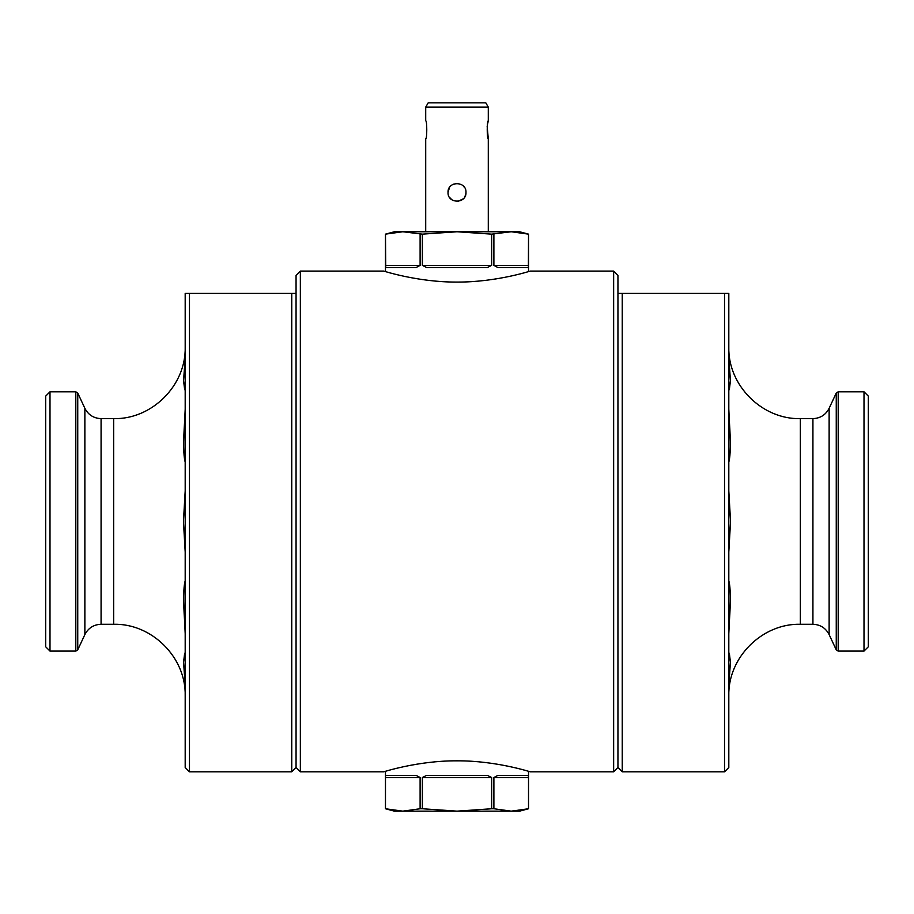 <?xml version="1.0" encoding="UTF-8"?>
<svg xmlns="http://www.w3.org/2000/svg" width="914" height="914" viewBox="0 0 914 914"><rect width="100%" height="100%" fill="white"/><g stroke="black" fill="none" stroke-linecap="round" stroke-linejoin="round"><path stroke-width="1.37" d="M864.004 391.798L864.004 651.099L868.3 646.804L868.3 396.093L864.004 391.798L838.195 391.798L836.253 393.043L836.253 649.854L829.135 634.602L829.135 408.295L836.253 393.043M724.528 771.804L728.812 767.509L728.812 293.405L724.528 293.405L724.528 771.804L622.24 771.804L622.24 293.405L724.528 293.405M622.24 771.804L617.944 767.509L617.944 293.405L622.24 293.405M729.338 653.202L730.435 662.204L728.812 685.374L730.435 662.204L729.338 653.202L728.812 654.847M728.812 580.836C730.629 587.245 730.8 600.978 729.338 622.034L728.812 633.722M728.812 490.909L730.549 521.448L728.812 551.987M728.812 357.523L730.435 380.692L729.338 389.695L728.812 388.05M728.812 409.175L729.338 420.863C730.8 441.953 730.617 455.686 728.812 462.061M246.517 293.405L274.063 293.405M49.996 651.099L49.996 391.798L45.7 396.093L45.7 646.804L49.996 651.099L75.805 651.099L77.747 649.854L77.747 393.043L75.805 391.798L75.805 651.099M189.472 293.405L185.188 293.405L185.188 767.509L189.472 771.804L291.76 771.804L291.76 293.405L189.472 293.405L189.472 771.804M493.891 777.528L497.844 775.38L528.281 775.38L528.521 777.528L493.891 777.528L493.891 808.753L511.2 811.152L528.521 808.753L528.532 771.29L530.314 771.804C531.125 772.181 496.439 760.597 457.011 760.825C417.629 760.585 382.863 772.17 383.686 771.804L300.352 771.804L300.352 271.092L296.056 275.388L296.056 767.509L291.76 771.804M185.188 580.836C183.371 587.245 183.2 600.978 184.662 622.034L185.188 633.722M185.188 654.847L184.662 653.202L183.565 662.204L185.188 685.374M185.188 490.909L183.451 521.448L185.188 551.987M185.188 357.523L183.565 380.692L184.662 389.695L185.188 388.05M185.188 409.175L184.662 420.863C183.2 441.953 183.383 455.686 185.188 462.061M487.162 126.475L488.293 138.802C486.876 139.351 486.876 120.282 488.293 120.842L488.293 107.144L485.814 102.848L428.186 102.848L425.707 107.144L488.293 107.144M425.707 120.842C427.124 120.282 427.124 139.351 425.707 138.802C427.124 139.351 427.124 120.282 425.707 120.842L425.707 107.144M464.552 187.564L463.341 186.056M457.868 183.474L455.286 183.6M453.584 184.102L451.996 184.948M449.517 187.45L448.02 192.408C447.46 180.835 466.528 180.823 465.98 192.408C466.54 203.993 447.46 203.993 448.02 192.408M449.539 197.401L451.984 199.858M458.143 201.309L463.352 198.749M464.746 196.944L465.797 194.214M465.797 194.179L465.98 192.408M425.707 231.756L425.707 138.802M488.293 120.842L487.402 124.784M488.293 231.756L488.293 138.802M422.371 808.753L457 811.152L491.629 808.753L491.629 777.528L487.425 775.38L491.629 777.528L422.371 777.528L426.575 775.38L422.371 777.528L422.371 808.753L420.109 808.753L420.109 777.528L385.479 777.528L385.468 808.753L402.8 811.152L394.414 811.152L385.468 808.753L385.468 771.29M385.479 777.528L385.548 775.746M420.109 777.528L416.156 775.38L385.719 775.38M487.425 775.38L426.575 775.38M385.468 271.607L385.468 234.144L402.8 231.756L519.586 231.756L528.532 234.144L528.383 267.425M528.532 271.607L528.532 234.144L511.2 231.756L491.629 234.144L491.629 265.368L487.425 267.516L426.575 267.516L422.371 265.368L422.371 234.144L457 231.756L491.629 234.144M420.109 234.144L420.109 265.368L416.156 267.516L385.719 267.516L385.479 234.144L394.414 231.756L402.8 231.756L422.371 234.144M617.944 767.509L613.648 771.804L613.648 271.092L530.314 271.092C531.148 270.727 496.393 282.3 457.069 282.072C417.595 282.312 382.92 270.738 383.686 271.092L363.703 271.092M617.944 293.405L617.944 275.388L613.648 271.092M550.285 271.092L548.56 271.092M528.281 267.516L497.844 267.516L493.891 265.368L493.891 234.144M528.521 777.528L528.521 808.753L519.586 811.152L402.8 811.152L420.109 808.753M493.891 808.753L491.629 808.753M296.056 293.405L291.76 293.405M864.004 651.099L838.195 651.099L838.195 391.798M829.135 634.602C825.73 628.021 820.326 624.582 812.923 624.273L812.923 418.623L800.344 418.623C762.127 419.606 727.83 385.32 728.812 347.092M812.923 624.273L800.344 624.273L800.344 418.623M77.747 393.043L84.865 408.295L84.865 634.602C88.27 628.021 93.674 624.582 101.077 624.273L113.656 624.273C151.873 623.291 186.17 657.577 185.188 695.805M84.865 408.295C88.27 414.876 93.674 418.315 101.077 418.623L101.077 624.273M101.077 418.623L113.656 418.623L113.656 624.273M385.479 265.368L420.109 265.368M422.371 265.368L491.629 265.368M493.891 265.368L528.521 265.368M800.344 624.273C762.127 623.291 727.83 657.577 728.812 695.805M49.996 391.798L75.805 391.798M365.44 271.092L300.352 271.092M613.648 771.804L530.314 771.804M296.056 767.509L300.352 771.804M113.656 418.623C151.873 419.606 186.17 385.32 185.188 347.092M84.865 634.602L77.747 649.854M829.135 408.295C825.73 414.876 820.326 418.315 812.923 418.623M838.195 651.099L836.253 649.854"/></g></svg>
